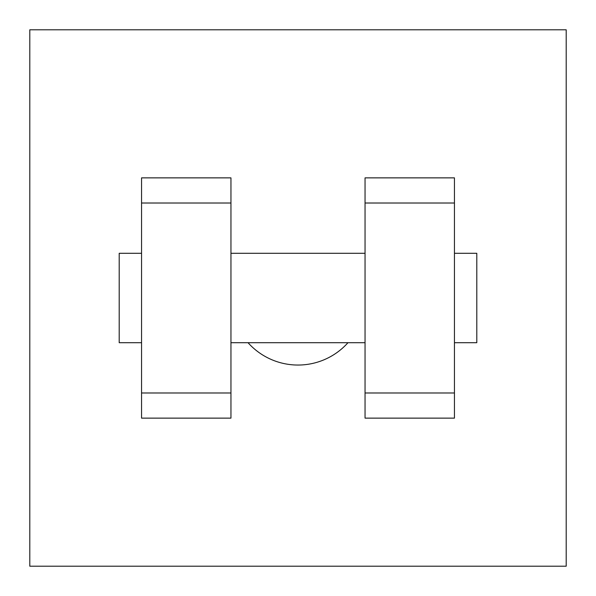 <?xml version="1.0" encoding="UTF-8"?>
<svg xmlns="http://www.w3.org/2000/svg" width="596" height="596" viewBox="0 0 596 596"><rect width="100%" height="100%" fill="white"/><g stroke="black" fill="none" stroke-linecap="round" stroke-linejoin="round"><path stroke-width="0.89" d="M248.025 342.7A67.05 67.05 0 0 0 347.975 342.7M29.8 29.8L566.2 29.8L566.2 566.2L29.8 566.2L29.8 29.8M365.05 203.012L365.05 418.131L454.45 418.131L454.45 177.869L365.05 177.869L365.05 203.012L454.45 203.012M141.55 203.012L141.55 418.131L230.95 418.131L230.95 177.869L141.55 177.869L141.55 203.012L230.95 203.012M454.45 342.7L476.8 342.7L476.8 253.3L454.45 253.3M141.55 253.3L119.2 253.3L119.2 342.7L141.55 342.7M141.55 392.988L230.95 392.988M365.05 392.988L454.45 392.988M141.55 418.131L230.95 418.131M365.05 418.131L454.45 418.131M230.95 342.7L365.05 342.7M230.95 253.3L365.05 253.3"/></g></svg>
